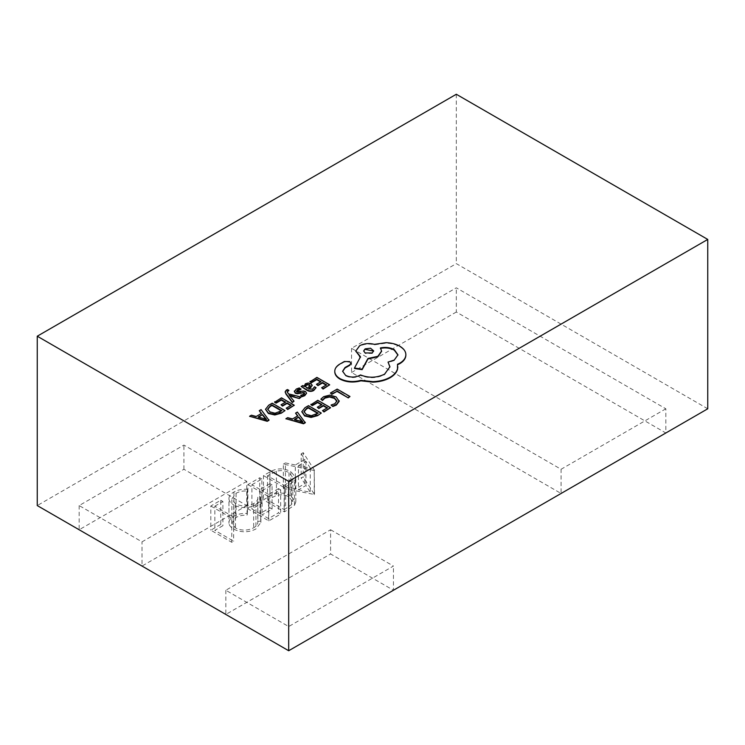 <?xml version="1.0" encoding="UTF-8"?>
<svg xmlns="http://www.w3.org/2000/svg" width="745" height="745" viewBox="0 0 745 745"><rect width="100%" height="100%" fill="white"/><g stroke="black" fill="none" stroke-linecap="round" stroke-linejoin="round"><path stroke-width="0.56" stroke-dasharray="3.73 2.79" d="M288.911 390.864L287.486 390.045L285.195 391.982M301.11 397.532L288.427 394.338L287.16 391.702M287.468 392.494L287.821 391.283M294.014 401.63L289.731 395.865M304.044 386.301L304.165 386.86L302.759 386.04L301.157 386.962M312.174 385.491L310.935 384.141L308.207 383.47L305.376 384.28L304.044 385.826M316.085 388.145L314.53 387.251L312.649 389.616L308.933 389.104M329.681 385.258L316.895 377.873L310.022 381.84M326.142 385.118L321.626 388.21M320.592 381.906L316.439 384.793M339.189 401.266L336.07 397.327L329.802 395.604L323.665 397.132L320.872 399.609M336.917 401.248L334.868 404.209L331.097 405.513M349.964 396.964L337.178 389.579L330.435 393.472M330.566 408.158L317.789 400.782L310.907 404.749M327.027 408.027L322.51 411.119M321.477 404.814L317.323 407.701M321.281 413.522L308.495 406.146L304.975 408.176L301.809 411.594M297.553 416.017L292.496 419.416L287.7 418.15L285.875 419.202M305.292 422.76L297.376 412.562L295.551 413.615M306.558 393.788L305.636 392.075L303.746 391.498L298.065 392.438L296.789 392.168L296.361 391.302M304.537 393.416L304.137 393.109L304.537 393.9L303.615 394.831L300.635 395.781M300.961 389.356L299.304 388.406L296.296 389.523L294.322 391.619M294.275 405.699L281.498 398.314L274.616 402.281M290.736 405.559L286.22 408.651M285.186 402.347L281.033 405.233M284.99 411.063L272.204 403.678L268.684 405.708L265.518 409.126M261.262 413.55L256.206 416.949L251.41 415.682L249.584 416.744M269.001 420.292L261.085 410.095L259.26 411.147M350.914 363.486L349.778 362.098L344.32 361.996L338.956 365.087C336.023 367.155 334.626 369.529 334.775 372.221M389.933 366.996L384.588 374.642C376.83 378.413 368.803 378.674 360.496 375.424L359.77 375.843C355.048 378.106 350.318 378.106 345.596 375.843L342.626 371.485M397.96 355.086L394.226 360.571L388.043 362.573M381.589 351.295L380.714 348.334M359.593 356.743L360.496 357.265L354.499 368.496M405.857 355.114C405.783 351.854 403.753 349.042 399.767 346.667C395.967 344.525 391.386 343.352 386.04 343.156L374.409 344.833C369.064 343.445 364.119 343.911 359.593 346.248L355.849 351.258M397.802 366.987L397.588 364.733M283.342 488.32L314.502 494.522L303.224 476.847L301.176 478.02L304.798 483.691L295.299 489.176L285.4 487.137L283.342 488.32L283.342 464.126L314.232 470.486L314.232 494.68M707.75 408.791L456.312 263.628L37.25 505.566M246.781 481.372L142.016 541.857L79.156 505.566L183.922 445.082L246.781 481.372L246.781 505.566L142.016 566.06L142.016 541.857M330.594 529.76L393.453 566.06L288.688 626.545L225.828 590.254L330.594 529.76L330.594 553.963L393.453 590.254L393.453 566.06M665.844 408.791L561.078 469.276L351.547 348.306L456.312 287.821L665.844 408.791L665.844 432.985L456.312 312.015L456.312 287.821M290.867 495.77C283.733 492.1 276.758 492.194 269.96 496.049L263.469 499.793L284.422 511.889L294.545 505.175L295.802 501.981L290.867 495.77L290.867 471.576C283.733 467.907 276.758 468 269.96 471.855L263.469 475.599L263.469 499.793M259.707 501.972L247.88 508.788L268.833 520.885L280.66 514.069L278.509 512.821L268.572 518.567L262.119 514.842L272.065 509.105L269.913 507.857L259.977 513.603L251.912 508.947L261.849 503.21L259.707 501.972L259.707 477.768L247.88 484.595L247.88 508.788M233.772 529.183C241.222 532.722 248.616 532.647 255.935 528.959L260.88 522.431L260.694 521.146L257.789 521.37L257.863 522.208L257.789 497.176L257.789 521.37C258.133 523.875 256.764 526.007 253.672 527.786C247.657 530.803 241.603 530.878 235.504 528.009L231.853 523.055L236.072 517.477C239.117 515.745 242.777 514.981 247.042 515.168L247.442 513.501C242.19 513.147 237.683 514.059 233.93 516.229C230.41 518.175 228.752 520.541 228.957 523.335C229.32 525.616 230.922 527.562 233.772 529.183L233.772 504.989C241.222 508.528 248.616 508.453 255.935 504.765L255.935 528.959M255.935 504.765L260.88 498.237L260.694 496.952L257.789 497.176C258.133 499.681 256.764 501.813 253.672 503.592C247.657 506.609 241.603 506.684 235.504 503.816L231.853 498.852L236.072 493.283C239.117 491.551 242.777 490.787 247.042 490.974L247.442 489.307C242.19 488.953 237.683 489.856 233.93 492.035C230.41 493.982 228.752 496.347 228.957 499.141L228.957 523.335L228.957 499.141C229.32 501.422 230.922 503.369 233.772 504.989M220.753 524.452L210.816 530.198L231.769 542.295L233.651 541.205L214.839 530.347L222.904 525.7L220.753 524.452L220.753 500.258L210.816 506.004L210.816 530.198M456.312 94.261L456.312 263.628M79.156 505.566L79.156 529.76L183.922 469.276L246.781 505.566M183.922 469.276L183.922 445.082M225.828 590.254L225.828 614.448L330.594 553.963M288.688 650.739L288.688 626.545M351.547 348.306L351.547 372.5L561.078 493.469L561.078 469.276M351.547 372.5L456.312 312.015M314.232 470.486L314.502 494.522M314.502 470.328L303.224 452.653L303.224 476.847M303.224 452.653L301.176 453.826L301.176 478.02M301.176 453.826L304.798 459.497L304.798 483.691M304.798 459.497L295.299 464.982L295.299 489.176M295.299 464.982L285.4 462.943L285.4 487.137M285.4 462.943L283.342 464.126M298.466 465.634L305.953 461.304L310.265 468.065L298.466 465.634L298.466 489.828L305.953 485.498L310.265 492.259L298.466 489.828M305.953 461.304L305.953 485.498M310.265 468.065L310.265 492.259M263.469 475.599L284.422 487.696L284.422 511.889M284.422 487.696L294.545 480.981L294.545 505.175M294.545 480.981L295.802 477.787L290.867 471.576M285.624 484.52L284.152 485.377L267.492 475.757L276.423 471.222C281.135 470.058 285.326 470.533 288.995 472.656L292.804 477.517L291.472 480.469L285.624 484.52L285.624 508.714L284.152 509.571L267.492 499.951L276.423 495.416C281.135 494.252 285.326 494.727 288.995 496.859L292.804 501.711L291.472 504.663L285.624 508.714M284.152 485.377L284.152 509.571M267.492 475.757L267.492 499.951M291.472 480.469L291.472 504.663M288.995 472.656L288.995 496.859M276.423 471.222L276.423 495.416M247.88 484.595L268.833 496.692L268.833 520.885M268.833 496.692L280.66 489.875L280.66 514.069M280.66 489.875L278.509 488.627L278.509 512.821M278.509 488.627L268.572 494.363L268.572 518.567M268.572 494.363L262.119 490.648L262.119 514.842M262.119 490.648L272.065 484.911L272.065 509.105M272.065 484.911L269.913 483.663L269.913 507.857M269.913 483.663L259.977 489.409L259.977 513.603M259.977 489.409L251.912 484.753L251.912 508.947M251.912 484.753L261.849 479.016L261.849 503.21M261.849 479.016L259.707 477.768M260.694 496.952L260.694 521.146M253.672 503.592L253.672 527.786M235.504 503.816L235.504 528.009M236.072 493.283L236.072 517.477M247.042 490.974L247.042 515.168M247.442 489.307L247.442 513.501M233.93 492.035L233.93 516.229M210.816 506.004L231.769 518.101L231.769 542.295M231.769 518.101L233.651 517.011L233.651 541.205M233.651 517.011L214.839 506.153L214.839 530.347M214.839 506.153L222.904 501.506L222.904 525.7M222.904 501.506L220.753 500.258M337.178 389.104L337.178 389.579M321.896 404.572L321.896 405.056M327.446 407.785L327.446 408.269M317.789 400.298L317.789 400.782M308.495 405.662L308.495 406.146M303.988 411.78L306.335 414.909L311.336 416.185L316.225 414.742L317.743 413.391M318.162 413.149L318.162 413.633M297.376 412.078L297.376 412.562M297.823 415.859L297.823 416.343M292.496 418.932L292.496 419.416M287.7 417.666L287.7 418.15M295.02 419.631L294.452 419.957L302.787 422.313L302.051 421.54M294.452 419.472L294.452 419.957M301.697 421.428L301.697 421.912M302.787 421.828L302.787 422.313M302.833 421.81L302.833 422.294M321.011 381.663L321.011 382.148M326.561 384.876L326.561 385.361M316.895 377.389L316.895 377.873M314.53 386.767L314.53 387.251M308.56 388.909L308.56 389.393M304.211 386.348L304.211 386.832M304.165 386.376L304.165 386.86M302.759 385.556L302.759 386.04M305.301 386.385L307.34 388.685L310.125 385.808M305.282 386.227L305.282 386.711M307.34 388.201L307.34 388.685M299.304 387.922L299.304 388.406M300.561 391.46L300.561 391.945M289.628 395.735L289.628 396.219M288.427 393.854L288.427 394.338M287.486 389.56L287.486 390.045M285.605 402.104L285.605 402.589M291.155 405.317L291.155 405.801M281.498 397.83L281.498 398.314M272.204 403.194L272.204 403.678M267.697 409.312L270.044 412.441L275.045 413.717L279.934 412.283L281.452 410.923M281.871 410.681L281.871 411.166M261.085 409.61L261.085 410.095M261.532 413.391L261.532 413.875M256.206 416.464L256.206 416.949M251.41 415.207L251.41 415.682M258.729 417.163L258.161 417.489L266.505 419.845L265.76 419.081M258.161 417.004L258.161 417.489M265.406 418.96L265.406 419.444M397.495 364.286L397.495 364.771M374.409 344.348L374.409 344.833M360.496 356.781L360.496 357.265M380.406 347.915L380.406 348.399M360.496 374.94L360.496 375.424M344.32 361.511L344.32 361.996M338.956 364.603L338.956 365.087M363.69 351.146L365.134 353.437L372.23 353.437L373.673 351.146M269.96 471.855L269.96 496.049M288.65 485.256L288.65 509.45M269.904 474.369L269.904 498.563M323.665 396.657L323.665 397.132M334.868 403.725L334.868 404.209M336.07 396.843L336.07 397.327M329.802 395.12L329.802 395.604M304.975 407.692L304.975 408.176M316.225 414.257L316.225 414.742M306.335 414.425L306.335 414.909M311.336 415.701L311.336 416.185M312.649 389.132L312.649 389.616M310.935 383.656L310.935 384.141M308.207 382.986L308.207 383.47M305.376 383.796L305.376 384.28M309.184 386.804L309.184 387.288M306.465 387.698L306.465 388.182M296.296 389.039L296.296 389.523M294.359 390.995L294.359 391.479M303.615 394.347L303.615 394.831M305.636 391.591L305.636 392.075M303.746 391.013L303.746 391.498M298.065 391.954L298.065 392.438M296.789 391.684L296.789 392.168M286.322 390.082L286.322 390.566M268.684 405.224L268.684 405.708M279.934 411.799L279.934 412.283M270.044 411.957L270.044 412.441M275.045 413.233L275.045 413.717M399.767 346.183L399.767 346.667M386.04 342.672L386.04 343.156M359.593 345.764L359.593 346.248M394.226 360.086L394.226 360.571M384.588 374.158L384.588 374.642M359.77 375.359L359.77 375.843M345.596 375.359L345.596 375.843M349.778 361.614L349.778 362.098M295.802 501.981L295.802 477.787M292.804 501.711L292.804 477.517M260.88 522.431L260.88 498.237M231.853 523.055L231.853 498.852M305.282 386.618L305.282 386.133M304.565 393.22L304.565 393.705M296.296 391.069L296.296 391.553M397.97 354.844L397.97 355.328M389.933 366.754L389.933 367.238M342.616 371.243L342.616 371.727M363.672 351.389L363.672 350.904M373.692 351.389L373.692 350.904"/><path stroke-width="1.12" d="M285.195 391.982L285.987 394.133L292.347 402.589L294.014 401.145L289.125 395.241M287.197 391.954L288.911 390.38L287.486 389.56L286.322 390.082L285.177 391.73L285.987 393.649L292.347 402.104L294.014 401.145M289.731 395.865L299.322 398.566L301.11 397.048L288.427 393.854L287.16 391.702M301.157 386.478L307.033 390.361C309.343 391.693 311.596 391.721 313.794 390.454L316.085 387.661L314.53 386.767L312.649 389.132L308.56 388.909L312.202 385.249L310.935 383.656L308.207 382.986L305.376 383.796L304.165 386.376L302.759 385.556L301.157 386.478L307.033 389.877C309.343 391.209 311.596 391.237 313.794 389.97L316.085 387.661M304.044 385.826L304.044 386.301M308.933 389.104L312.174 385.491M310.022 381.356L311.485 382.204L316.709 379.186L321.011 381.663L316.439 384.308L317.901 385.156L322.473 382.511L326.561 384.876L321.626 387.726L323.097 388.573L329.681 384.774L316.895 377.389L310.022 381.84L311.485 382.688L316.709 379.671L320.592 381.906M321.626 387.726L323.097 389.058L329.681 384.774M316.439 384.308L317.901 385.64L322.473 382.995L326.142 385.118M320.872 399.124L322.455 400.037L324.894 397.634L329.532 396.517L334.43 397.904L336.936 400.894L334.868 403.725L331.097 405.029L332.819 406.509L336.377 405.056L339.189 401.313L336.07 396.843L329.802 395.12L323.665 396.657L320.872 399.124L322.455 400.521L324.894 398.119L329.532 397.001L334.43 398.389L336.936 401.378M37.25 336.209L288.688 481.372L707.75 239.434L456.312 94.261L37.25 336.209L37.25 505.566L288.688 650.739L707.75 408.791L707.75 239.434M330.435 392.988L331.897 394.319L336.991 391.376L348.315 397.914L349.964 396.48L337.178 389.104L330.435 392.988L331.897 394.319M310.907 404.265L312.369 405.112L317.594 402.095L321.896 404.572L317.323 407.217L318.786 408.055L323.358 405.42L327.446 407.785L322.51 410.635L323.982 411.482L330.566 407.683L317.789 400.298L310.907 404.749L312.369 405.597L317.594 402.579L321.477 404.814M322.51 410.635L323.982 411.966L330.566 407.683M317.323 407.217L318.786 408.539L323.358 405.904L327.027 408.027M317.631 415.635L321.281 413.047L308.495 405.662L304.975 407.692L301.799 411.771L304.64 415.943L311.103 417.442L317.631 415.635L321.281 413.047M285.875 418.718L303.522 423.775L305.292 422.76L297.376 412.078L295.551 413.13L297.823 415.859L292.496 418.932L287.7 417.666L285.875 418.718L303.522 423.29L305.292 422.275M295.551 413.13L297.553 416.017M296.361 391.302L300.961 389.356L299.304 387.922L296.296 389.039L294.322 391.619M294.359 390.995L295.299 392.727L297.348 393.295L304.137 392.624L304.537 393.416L303.615 394.347L300.635 395.297L302.191 396.685L304.761 395.67L306.595 393.174M294.359 391.479L295.299 393.211L297.348 393.77L302.936 392.82L304.537 393.9M274.616 401.797L276.078 402.645L281.303 399.627L285.605 402.104L281.033 404.749L282.495 405.597L287.067 402.952L291.155 405.317L286.22 408.167L287.691 409.014L294.275 405.215L281.498 397.83L274.616 402.281L276.078 403.129L281.303 400.112L285.186 402.347M286.22 408.167L287.691 409.499L294.275 405.215M281.033 404.749L282.495 406.081L287.067 403.436L290.736 405.559M281.34 413.168L284.99 410.579L272.204 403.194L268.684 405.224L265.509 409.312L268.349 413.475L274.812 414.974L281.34 413.168L284.99 410.579M249.584 416.259L267.241 421.307L269.001 420.292L261.085 409.61L259.26 410.663L261.532 413.391L256.206 416.464L251.41 415.207L249.584 416.259L267.241 420.823L269.001 419.808M259.26 410.663L261.262 413.55M334.766 371.541L334.775 372.221C335.036 374.931 336.796 377.24 340.046 379.149C346.378 382.278 353.353 382.846 360.953 380.835L373.04 382.138C379.699 381.85 385.388 380.388 390.129 377.734C394.133 375.368 396.582 372.593 397.495 369.39L397.802 366.987M342.626 371.485L345.047 367.974L349.778 365.348L350.914 363.486M388.043 362.089L389.933 366.754L384.588 374.158C376.83 377.929 368.803 378.199 360.496 374.94L359.77 375.359C355.048 377.622 350.318 377.622 345.596 375.359L342.616 371.243L345.047 367.49L349.778 364.864L350.932 363.243L349.778 361.614L344.32 361.511L338.956 364.603C336.023 366.67 334.626 369.045 334.775 371.736C335.036 374.446 336.796 376.756 340.046 378.665C346.378 381.794 353.353 382.362 360.953 380.35L373.04 381.654C379.699 381.365 385.388 379.903 390.129 377.249C394.133 374.893 396.582 372.109 397.495 368.905L397.495 364.286L399.767 363.188C403.753 360.831 405.783 357.982 405.857 354.629C405.783 351.37 403.753 348.558 399.767 346.183C395.967 344.041 391.386 342.868 386.04 342.672L374.409 344.348C369.064 342.961 364.119 343.426 359.593 345.764L355.84 351.016L360.496 356.781L354.499 368.011L362.135 369.166L367.956 358.466L377.864 356.315L381.589 351.053L380.406 347.915C385.463 346.9 390.073 347.459 394.226 349.591L397.97 354.844L394.226 360.086L388.043 362.089L389.933 366.996M380.406 348.399C385.463 347.384 390.073 347.943 394.226 350.076L397.96 355.086M354.499 368.011L354.499 368.496L362.135 369.65L367.956 358.95L377.864 356.799L381.589 351.295M355.849 351.258L360.496 357.265M397.495 364.771L399.767 363.672C403.753 361.316 405.783 358.466 405.857 355.114L405.857 354.629M288.688 481.372L288.688 650.739L225.828 614.448M142.016 566.06L79.156 529.76M393.453 590.254L288.688 650.739M665.844 432.985L561.078 493.469M331.897 393.835L336.991 391.376M336.991 390.892L348.315 397.914M348.315 397.43L349.964 396.48M322.455 400.037L322.455 400.521M331.097 405.029L332.819 406.509M332.819 406.025L336.377 404.572L339.189 400.782M312.369 405.112L312.369 405.597M317.594 402.095L317.594 402.579M318.786 408.055L318.786 408.539M323.358 405.42L323.358 405.904M323.982 411.482L323.982 411.966M301.809 411.594L304.64 415.459L311.103 416.958L317.631 415.151M303.979 411.603L306.335 414.425L311.336 415.701L318.162 413.149L308.3 407.459L306.446 408.53L303.979 411.547M317.743 413.391L308.3 407.943L306.446 409.014L303.979 411.976M308.3 407.459L308.3 407.943M298.745 416.995L294.452 419.472L302.833 421.81L298.745 416.995L295.02 419.631M303.522 423.29L303.522 423.775M302.051 421.54L298.745 417.479M311.485 382.204L311.485 382.688M316.709 379.186L316.709 379.671M317.901 385.156L317.901 385.64M322.473 382.511L322.473 382.995M323.097 388.573L323.097 389.058M310.171 385.584L307.909 384.327L306.279 384.793L305.282 386.227L307.34 388.201L310.171 385.584L307.909 384.811L306.279 385.277L305.282 386.711M300.635 395.297L302.191 396.2L304.761 395.185L306.558 393.304L305.636 391.591L303.746 391.013L296.789 391.684L297.441 389.886L300.961 388.871M300.598 392.783L300.598 393.267M302.191 396.2L302.191 396.685M296.789 391.684L296.296 391.069M292.347 402.104L292.347 402.589M289.125 395.176L290.075 395.977M290.075 395.493L299.322 398.566M299.322 398.081L301.11 397.048M287.468 392.494L287.821 390.799L288.911 390.38M276.078 402.645L276.078 403.129M281.303 399.627L281.303 400.112M282.495 405.597L282.495 406.081M287.067 402.952L287.067 403.436M287.691 409.014L287.691 409.499M265.518 409.126L268.349 412.991L274.812 414.499L281.34 412.683M267.688 409.135L270.044 411.957L275.045 413.233L281.871 410.681L272.009 404.991L270.156 406.062L267.688 409.079M281.452 410.923L272.009 405.476L270.156 406.547L267.688 409.508M272.009 404.991L272.009 405.476M262.454 414.527L258.161 417.004L266.505 419.361L262.454 414.527L258.729 417.163M267.241 420.823L267.241 421.307M265.76 419.081L262.454 415.012M365.134 348.865L363.672 350.904L365.134 352.953L372.23 352.953L373.692 350.904L370.526 348.213L365.134 348.865L363.69 351.146M340.046 378.665L340.046 379.149M360.953 380.35L360.953 380.835M373.04 381.654L373.04 382.138M362.135 369.166L362.135 369.65M367.956 358.466L367.956 358.95M345.047 367.49L345.047 367.974M373.673 351.146L365.134 349.34M324.894 397.634L324.894 398.119M329.532 396.517L329.532 397.001M334.43 397.904L334.43 398.389M336.377 404.572L336.377 405.056M304.64 415.459L304.64 415.943M311.103 416.958L311.103 417.442M306.446 408.53L306.446 409.014M313.794 389.97L313.794 390.454M310.888 387.13L310.888 387.614M307.033 389.877L307.033 390.361M309.445 384.671L309.445 385.156M307.909 384.327L307.909 384.811M306.279 384.793L306.279 385.277M297.441 389.886L297.441 390.371M295.299 392.727L295.299 393.211M297.348 393.295L297.348 393.77M302.936 392.336L302.936 392.82M304.761 395.185L304.761 395.67M287.821 390.799L287.821 391.283M285.987 393.649L285.987 394.133M268.349 412.991L268.349 413.475M274.812 414.499L274.812 414.974M270.156 406.062L270.156 406.547M390.129 377.249L390.129 377.734M397.495 368.905L397.495 369.39M399.767 363.188L399.767 363.672M359.593 356.259L359.593 356.743M377.864 356.315L377.864 356.799M394.226 349.591L394.226 350.076M349.135 365.125L349.135 365.609M349.778 364.864L349.778 365.348M312.202 385.249L312.202 385.733M285.177 391.73L285.177 392.215M397.802 366.745L397.802 367.229M355.84 351.016L355.84 351.5M381.589 351.053L381.589 351.538M350.932 363.243L350.932 363.718"/></g></svg>
